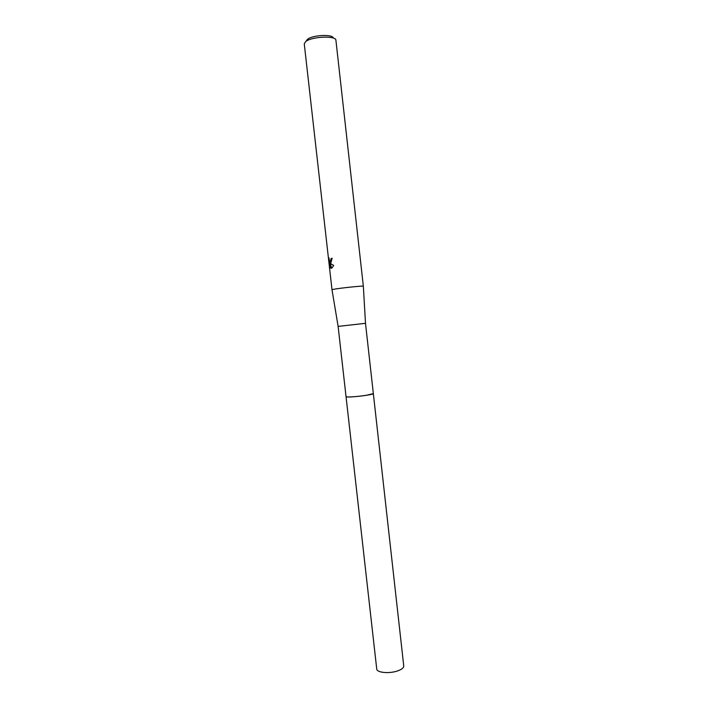 <?xml version="1.0" encoding="UTF-8"?>
<svg xmlns="http://www.w3.org/2000/svg" width="708" height="708" viewBox="0 0 708 708"><rect width="100%" height="100%" fill="white"/><g stroke="black" fill="none" stroke-linecap="round" stroke-linejoin="round"><path stroke-width="1.06" d="M338.123 326.397L346.035 396.648C345.708 397.454 357.54 396.684 366.116 395.347L373.346 393.613C374.222 394.568 353.195 397.312 347.522 396.976L346.044 396.675L376.736 669.016C376.718 672.547 388.657 673.83 396.976 671.122C401.516 669.635 403.772 667.918 403.746 665.98L365.496 323.326L338.123 326.397L331.999 289.749L304.263 43.834L305.67 41.577C311.6 36.471 336.291 35.462 335.919 40.285L335.928 40.48M335.919 40.285L363.346 286.227C363.912 285.572 339.84 288.059 333.601 289.306L331.999 289.74M330.627 262.907L329.831 262.872L330.707 263.659L333.68 265.429L332.079 267.854L330.804 268.288L329.486 262.579L330.052 267.633L329.025 257.916C329.07 260.34 329.539 261.447 330.432 261.225L331.132 258.509L332.132 258.296L330.919 262.686L329.831 262.872M333.264 38.09C333.273 34.028 312.582 34.931 307.573 39.241L306.422 40.657M332.141 258.393L331.22 261.102L330.503 261.163L331.22 261.102M331.848 258.455L331.132 258.509M331.441 268.244L330.804 268.288M329.486 262.579L330.273 262.836M330.388 263.394L331.512 268.217M329.716 261.155L329.875 262.553M365.496 323.326L363.346 286.227"/></g></svg>
